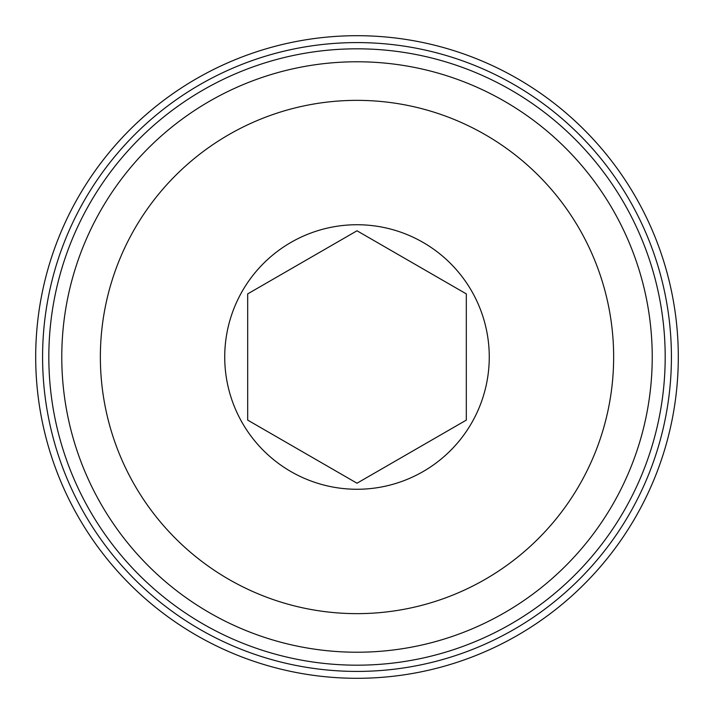 <?xml version="1.0" encoding="UTF-8"?>
<svg xmlns="http://www.w3.org/2000/svg" width="714" height="714" viewBox="0 0 714 714"><rect width="100%" height="100%" fill="white"/><g stroke="black" fill="none" stroke-linecap="round" stroke-linejoin="round"><path stroke-width="1.07" d="M489.26 357A132.26 132.26 0 0 0 290.866 242.457A132.26 132.26 0 0 0 290.866 471.543A132.26 132.26 0 0 0 489.26 357M466.313 293.891L466.313 420.109L357 483.217L247.687 420.109L247.687 293.891L357 230.783L466.313 293.891M652.23 357A295.23 295.23 0 0 0 209.389 101.326A295.23 295.23 0 0 0 209.389 612.674A295.23 295.23 0 0 0 652.23 357M665.189 357A308.189 308.189 0 0 0 202.91 90.107A308.189 308.189 0 0 0 202.91 623.893A308.189 308.189 0 0 0 665.189 357M613.647 357A256.647 256.647 0 0 0 228.676 134.741A256.647 256.647 0 0 0 228.676 579.259A256.647 256.647 0 0 0 613.647 357M678.3 357A321.3 321.3 0 0 0 196.35 78.745A321.3 321.3 0 0 0 196.35 635.255A321.3 321.3 0 0 0 678.3 357M671.419 357A314.419 314.419 0 0 0 199.795 84.707A314.419 314.419 0 0 0 199.795 629.293A314.419 314.419 0 0 0 671.419 357"/></g></svg>
